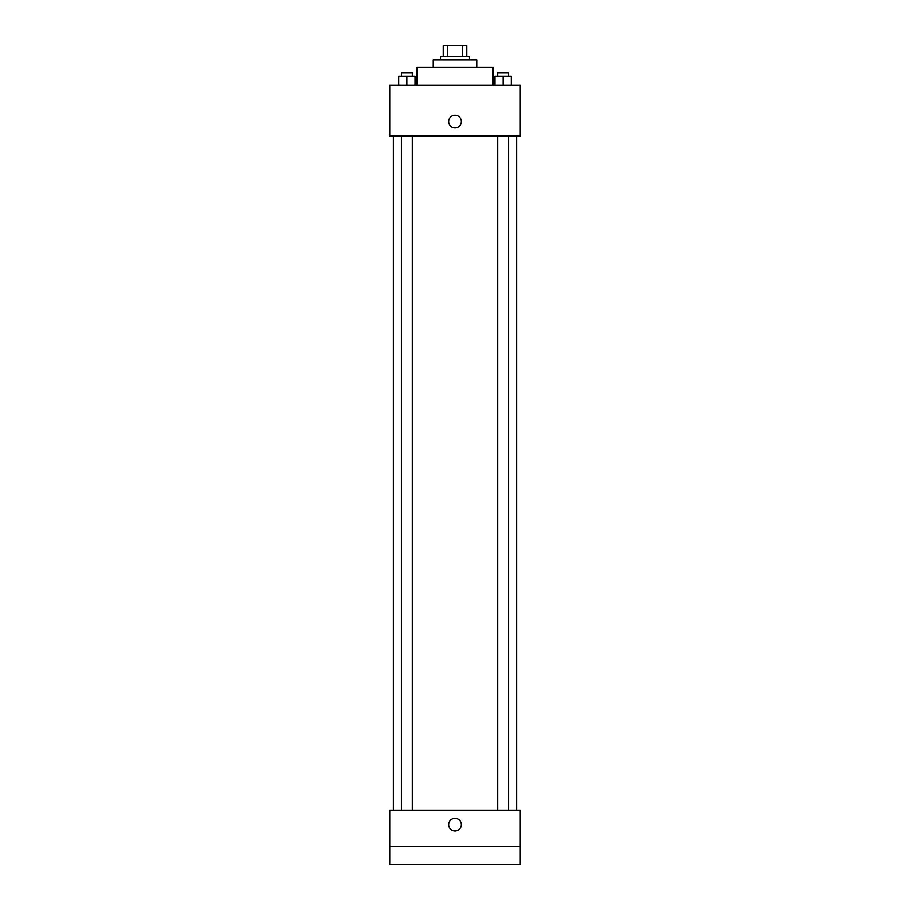 <?xml version="1.0" encoding="UTF-8"?>
<svg xmlns="http://www.w3.org/2000/svg" width="910" height="910" viewBox="0 0 910 910"><rect width="100%" height="100%" fill="white"/><g stroke="black" fill="none" stroke-linecap="round" stroke-linejoin="round"><path stroke-width="1.36" d="M447.367 56.374L447.367 45.5L443.227 45.5L443.227 56.374L443.227 45.5M447.367 45.5L466.773 45.5L466.773 56.374M462.633 56.374L462.633 45.5M440.508 59.992L440.508 56.374L469.492 56.374L469.492 59.992M433.251 67.249L433.251 59.992L476.749 59.992L476.749 67.249M416.951 85.358L416.951 67.249L493.049 67.249L493.049 85.358M389.764 85.358L520.236 85.358L520.236 136.102L389.764 136.102L389.764 85.358M455 127.946A6.347 6.347 0 0 1 449.506 118.436A6.347 6.347 0 0 1 460.494 118.436A6.347 6.347 0 0 1 455 127.946M389.764 810.139L520.236 810.139L520.236 864.5L389.764 864.5L389.764 810.139M455 830.978A6.347 6.347 0 0 1 449.506 821.468A6.347 6.347 0 0 1 460.494 821.468A6.347 6.347 0 0 1 455 830.978M389.764 846.38L520.236 846.38M494.972 85.358L494.972 76.303L511.284 76.303L511.284 85.358L511.284 76.303M503.128 85.358L503.128 76.303M508.565 76.303L508.565 72.675L497.69 72.675L497.69 76.303M398.716 85.358L398.716 76.303L415.028 76.303L415.028 85.358L415.028 76.303M406.872 85.358L406.872 76.303M412.31 76.303L412.31 72.675L401.435 72.675L401.435 76.303M516.607 810.139L516.607 136.102M393.393 810.139L393.393 136.102M497.69 136.102L497.69 810.139M508.565 136.102L508.565 810.139M412.31 810.139L412.31 136.102M401.435 810.139L401.435 136.102"/></g></svg>
